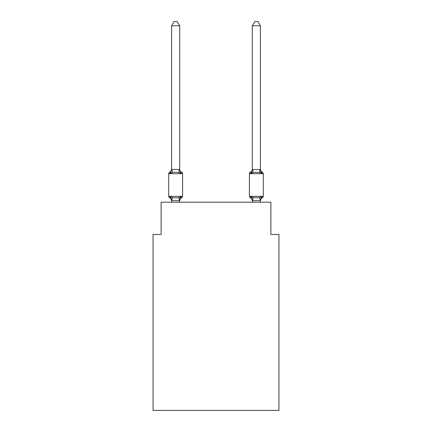 <?xml version="1.0" encoding="UTF-8"?>
<svg xmlns="http://www.w3.org/2000/svg" width="432" height="432" viewBox="0 0 432 432"><rect width="100%" height="100%" fill="white"/><g stroke="black" fill="none" stroke-linecap="round" stroke-linejoin="round"><path stroke-width="0.65" d="M278.942 410.4L278.942 234.479L270.875 234.479L270.875 202.203L161.125 202.203L161.125 234.479L153.058 234.479L153.058 410.4L278.942 410.4M179.685 25.796L171.617 25.796L174.037 21.6L177.266 21.6L179.685 25.796L179.685 169.549L180.695 173.399L181.683 172.265A1.615 1.615 0 0 1 182.59 173.713A1.615 1.615 0 0 0 181.683 172.265L180.695 173.399L181.683 172.265A1.615 1.615 0 0 1 182.59 173.713A1.615 1.615 0 0 0 181.683 172.265L180.695 173.399L181.683 172.265A1.615 1.615 0 0 1 182.59 173.713A1.615 1.615 0 0 0 181.683 172.265L180.695 173.399L181.683 172.265A1.615 1.615 0 0 1 182.59 173.713A1.615 1.615 0 0 0 181.683 172.265A1.615 1.615 0 0 1 182.59 173.713L182.59 196.312A1.615 1.615 0 0 1 181.683 197.759L180.695 196.625L181.683 197.759L180.695 196.625L181.683 197.759L180.695 196.625L181.683 197.759L180.695 196.625L181.683 197.759L180.695 196.625L181.683 197.759L180.695 196.625L181.683 197.759L180.695 196.625L181.683 197.759L180.695 196.625L181.683 197.759L180.695 196.625L181.683 197.759L180.695 196.625L181.683 197.759L180.695 196.625L181.683 197.759L180.695 196.625L181.683 197.759L180.695 196.625L181.683 197.759L180.695 196.625L181.683 197.759L180.695 196.625L181.683 197.759L180.695 196.625L181.683 197.759L180.695 196.625L179.62 200.642L171.682 200.642L170.608 196.625L169.619 197.759A1.615 1.615 0 0 1 168.712 196.312A1.615 1.615 0 0 0 169.619 197.759A1.615 1.615 0 0 1 168.712 196.312A1.615 1.615 0 0 0 169.619 197.759L170.608 196.625L169.619 197.759A1.615 1.615 0 0 1 168.712 196.312A1.615 1.615 0 0 0 169.619 197.759L170.608 196.625L169.619 197.759A1.615 1.615 0 0 1 168.712 196.312A1.615 1.615 0 0 0 169.619 197.759A1.615 1.615 0 0 1 168.712 196.312A1.615 1.615 0 0 0 169.619 197.759L170.608 196.625L169.619 197.759A1.615 1.615 0 0 1 168.712 196.312A1.615 1.615 0 0 0 169.619 197.759L170.608 196.625L169.619 197.759A1.615 1.615 0 0 1 168.712 196.312A1.615 1.615 0 0 0 169.619 197.759A1.615 1.615 0 0 1 168.712 196.312A1.615 1.615 0 0 0 169.619 197.759A1.615 1.615 0 0 1 168.712 196.312A1.615 1.615 0 0 0 169.619 197.759L170.608 196.625L169.619 197.759A1.615 1.615 0 0 1 168.712 196.312A1.615 1.615 0 0 0 169.619 197.759A1.615 1.615 0 0 1 168.712 196.312A1.615 1.615 0 0 0 169.619 197.759A1.615 1.615 0 0 1 168.712 196.312A1.615 1.615 0 0 0 169.619 197.759L170.608 196.625L169.619 197.759A1.615 1.615 0 0 1 168.712 196.312A1.615 1.615 0 0 0 169.619 197.759L170.608 196.625L169.619 197.759A1.615 1.615 0 0 1 168.712 196.312A1.615 1.615 0 0 0 169.619 197.759A1.615 1.615 0 0 1 168.712 196.312A1.615 1.615 0 0 0 169.619 197.759A1.615 1.615 0 0 1 168.712 196.312A1.615 1.615 0 0 0 169.619 197.759L170.608 196.625L169.619 197.759A1.615 1.615 0 0 1 168.712 196.312A1.615 1.615 0 0 0 169.619 197.759A1.615 1.615 0 0 1 168.712 196.312A1.615 1.615 0 0 0 169.619 197.759A1.615 1.615 0 0 1 168.712 196.312A1.615 1.615 0 0 0 169.619 197.759L170.608 196.625L169.619 197.759A1.615 1.615 0 0 1 168.712 196.312A1.615 1.615 0 0 0 169.619 197.759L170.608 196.625L169.619 197.759A1.615 1.615 0 0 1 168.712 196.312A1.615 1.615 0 0 0 169.619 197.759A1.615 1.615 0 0 1 168.712 196.312A1.615 1.615 0 0 0 169.619 197.759L170.608 196.625L169.619 197.759A1.615 1.615 0 0 1 168.712 196.312A1.615 1.615 0 0 0 169.619 197.759L170.608 196.625L169.619 197.759A1.615 1.615 0 0 1 168.712 196.312A1.615 1.615 0 0 0 169.619 197.759A1.615 1.615 0 0 1 168.712 196.312A1.615 1.615 0 0 0 169.619 197.759A1.615 1.615 0 0 1 168.712 196.312A1.615 1.615 0 0 0 169.619 197.759L170.608 196.625L169.619 197.759A1.615 1.615 0 0 1 168.712 196.312A1.615 1.615 0 0 0 169.619 197.759A1.615 1.615 0 0 1 168.712 196.312A1.615 1.615 0 0 0 169.619 197.759A1.615 1.615 0 0 1 168.712 196.312A1.615 1.615 0 0 0 169.619 197.759L170.608 196.625L169.619 197.759A1.615 1.615 0 0 1 168.712 196.312A1.615 1.615 0 0 0 169.619 197.759L170.608 196.625L169.619 197.759A1.615 1.615 0 0 1 168.712 196.312A1.615 1.615 0 0 0 169.619 197.759A1.615 1.615 0 0 1 168.712 196.312A1.615 1.615 0 0 0 169.619 197.759L170.608 196.625L169.619 197.759A1.615 1.615 0 0 1 168.712 196.312A1.615 1.615 0 0 0 169.619 197.759L170.608 196.625L169.619 197.759A1.615 1.615 0 0 1 168.712 196.312A1.615 1.615 0 0 0 169.619 197.759L170.608 196.625L169.619 197.759L170.608 196.625L169.619 197.759L170.608 196.625L169.619 197.759L170.608 196.625L169.619 197.759L170.608 196.625L169.619 197.759L170.608 196.625L169.619 197.759L170.608 196.625L169.619 197.759L170.608 196.625L169.619 197.759L170.608 196.625L172.622 197.662L175.651 197.824L178.681 197.662L180.695 196.625L181.683 197.759A1.615 1.615 0 0 0 182.59 196.312A1.615 1.615 0 0 1 181.683 197.759L181.224 197.537L181.683 197.759A1.615 1.615 0 0 0 182.59 196.312A1.615 1.615 0 0 1 181.683 197.759A1.615 1.615 0 0 0 182.59 196.312A1.615 1.615 0 0 1 181.683 197.759L181.224 197.537L181.683 197.759A1.615 1.615 0 0 0 182.59 196.312A1.615 1.615 0 0 1 181.683 197.759A1.615 1.615 0 0 0 182.59 196.312A1.615 1.615 0 0 1 181.683 197.759L181.224 197.537L181.683 197.759A1.615 1.615 0 0 0 182.59 196.312A1.615 1.615 0 0 1 181.683 197.759A1.615 1.615 0 0 0 182.59 196.312A1.615 1.615 0 0 1 181.683 197.759L181.224 197.537L181.683 197.759A1.615 1.615 0 0 0 182.59 196.312A1.615 1.615 0 0 1 181.683 197.759A1.615 1.615 0 0 0 182.59 196.312A1.615 1.615 0 0 1 181.683 197.759L181.224 197.537L181.683 197.759A1.615 1.615 0 0 0 182.59 196.312A1.615 1.615 0 0 1 181.683 197.759A1.615 1.615 0 0 0 182.59 196.312A1.615 1.615 0 0 1 181.683 197.759L181.224 197.537L181.683 197.759A1.615 1.615 0 0 0 182.59 196.312A1.615 1.615 0 0 1 181.683 197.759A1.615 1.615 0 0 0 182.59 196.312A1.615 1.615 0 0 1 181.683 197.759L181.224 197.537L181.683 197.759A1.615 1.615 0 0 0 182.59 196.312A1.615 1.615 0 0 1 181.683 197.759A1.615 1.615 0 0 0 182.59 196.312A1.615 1.615 0 0 1 181.683 197.759L181.224 197.537L181.683 197.759A1.615 1.615 0 0 0 182.59 196.312A1.615 1.615 0 0 1 181.683 197.759A1.615 1.615 0 0 0 182.59 196.312A1.615 1.615 0 0 1 181.683 197.759L181.224 197.537L181.683 197.759A1.615 1.615 0 0 0 182.59 196.312A1.615 1.615 0 0 1 181.683 197.759A1.615 1.615 0 0 0 182.59 196.312A1.615 1.615 0 0 1 181.683 197.759L181.224 197.537L181.683 197.759A1.615 1.615 0 0 0 182.59 196.312A1.615 1.615 0 0 1 181.683 197.759A1.615 1.615 0 0 0 182.59 196.312A1.615 1.615 0 0 1 181.683 197.759L181.224 197.537L181.683 197.759A1.615 1.615 0 0 0 182.59 196.312A1.615 1.615 0 0 1 181.683 197.759A1.615 1.615 0 0 0 182.59 196.312A1.615 1.615 0 0 1 181.683 197.759L181.224 197.537L181.683 197.759A1.615 1.615 0 0 0 182.59 196.312A1.615 1.615 0 0 1 181.683 197.759A1.615 1.615 0 0 0 182.59 196.312A1.615 1.615 0 0 1 181.683 197.759L181.224 197.537L181.683 197.759A1.615 1.615 0 0 0 182.59 196.312A1.615 1.615 0 0 1 181.683 197.759A1.615 1.615 0 0 0 182.59 196.312A1.615 1.615 0 0 1 181.683 197.759L181.224 197.537L181.683 197.759A1.615 1.615 0 0 0 182.59 196.312A1.615 1.615 0 0 1 181.683 197.759A1.615 1.615 0 0 0 182.59 196.312A1.615 1.615 0 0 1 181.683 197.759L181.224 197.537L181.683 197.759A1.615 1.615 0 0 0 182.59 196.312A1.615 1.615 0 0 1 181.683 197.759A1.615 1.615 0 0 0 182.59 196.312A1.615 1.615 0 0 1 181.683 197.759L181.224 197.537L181.683 197.759A1.615 1.615 0 0 0 182.59 196.312A1.615 1.615 0 0 1 181.683 197.759A1.615 1.615 0 0 0 182.59 196.312A1.615 1.615 0 0 1 181.683 197.759L181.224 197.537M180.695 196.625L181.683 197.759A1.615 1.615 0 0 0 182.59 196.312L168.712 196.312L168.712 173.713A1.615 1.615 0 0 1 169.619 172.265L170.608 173.399L169.619 172.265A1.615 1.615 0 0 0 168.712 173.713L182.59 173.713A1.615 1.615 0 0 0 181.683 172.265A1.615 1.615 0 0 1 182.59 173.713A1.615 1.615 0 0 0 181.683 172.265L180.695 173.399L181.683 172.265A1.615 1.615 0 0 1 182.59 173.713A1.615 1.615 0 0 0 181.683 172.265A1.615 1.615 0 0 1 182.59 173.713A1.615 1.615 0 0 0 181.683 172.265L180.695 173.399L181.683 172.265A1.615 1.615 0 0 1 182.59 173.713A1.615 1.615 0 0 0 181.683 172.265A1.615 1.615 0 0 1 182.59 173.713A1.615 1.615 0 0 0 181.683 172.265L180.695 173.399L181.683 172.265A1.615 1.615 0 0 1 182.59 173.713A1.615 1.615 0 0 0 181.683 172.265A1.615 1.615 0 0 1 182.59 173.713A1.615 1.615 0 0 0 181.683 172.265L180.695 173.399L181.683 172.265A1.615 1.615 0 0 1 182.59 173.713A1.615 1.615 0 0 0 181.683 172.265A1.615 1.615 0 0 1 182.59 173.713A1.615 1.615 0 0 0 181.683 172.265L180.695 173.399L181.683 172.265A1.615 1.615 0 0 1 182.59 173.713A1.615 1.615 0 0 0 181.683 172.265A1.615 1.615 0 0 1 182.59 173.713A1.615 1.615 0 0 0 181.683 172.265L180.695 173.399L181.683 172.265A1.615 1.615 0 0 1 182.59 173.713A1.615 1.615 0 0 0 181.683 172.265A1.615 1.615 0 0 1 182.59 173.713A1.615 1.615 0 0 0 181.683 172.265L180.695 173.399L181.683 172.265A1.615 1.615 0 0 1 182.59 173.713A1.615 1.615 0 0 0 181.683 172.265A1.615 1.615 0 0 1 182.59 173.713A1.615 1.615 0 0 0 181.683 172.265L180.695 173.399L181.683 172.265A1.615 1.615 0 0 1 182.59 173.713A1.615 1.615 0 0 0 181.683 172.265A1.615 1.615 0 0 1 182.59 173.713A1.615 1.615 0 0 0 181.683 172.265L180.695 173.399L181.683 172.265A1.615 1.615 0 0 1 182.59 173.713A1.615 1.615 0 0 0 181.683 172.265A1.615 1.615 0 0 1 182.59 173.713A1.615 1.615 0 0 0 181.683 172.265L180.695 173.399L181.683 172.265A1.615 1.615 0 0 1 182.59 173.713A1.615 1.615 0 0 0 181.683 172.265A1.615 1.615 0 0 1 182.59 173.713A1.615 1.615 0 0 0 181.683 172.265L180.695 173.399L181.683 172.265A1.615 1.615 0 0 1 182.59 173.713A1.615 1.615 0 0 0 181.683 172.265A1.615 1.615 0 0 1 182.59 173.713A1.615 1.615 0 0 0 181.683 172.265L180.695 173.399L181.683 172.265A1.615 1.615 0 0 1 182.59 173.713A1.615 1.615 0 0 0 181.683 172.265A1.615 1.615 0 0 1 182.59 173.713A1.615 1.615 0 0 0 181.683 172.265L180.695 173.399L181.683 172.265A1.615 1.615 0 0 1 182.59 173.713A1.615 1.615 0 0 0 181.683 172.265A1.615 1.615 0 0 1 182.59 173.713A1.615 1.615 0 0 0 181.683 172.265L180.695 173.399L181.683 172.265A1.615 1.615 0 0 1 182.59 173.713A1.615 1.615 0 0 0 181.683 172.265A1.615 1.615 0 0 1 182.59 173.713A1.615 1.615 0 0 0 181.683 172.265L180.695 173.399L178.681 172.363L175.651 172.201L172.622 172.363L170.608 173.399L169.619 172.265A1.615 1.615 0 0 0 168.712 173.713A1.615 1.615 0 0 1 169.619 172.265L170.078 172.487L169.619 172.265A1.615 1.615 0 0 0 168.712 173.713A1.615 1.615 0 0 1 169.619 172.265A1.615 1.615 0 0 0 168.712 173.713A1.615 1.615 0 0 1 169.619 172.265L170.078 172.487L169.619 172.265A1.615 1.615 0 0 0 168.712 173.713A1.615 1.615 0 0 1 169.619 172.265A1.615 1.615 0 0 0 168.712 173.713A1.615 1.615 0 0 1 169.619 172.265L170.078 172.487L169.619 172.265A1.615 1.615 0 0 0 168.712 173.713A1.615 1.615 0 0 1 169.619 172.265A1.615 1.615 0 0 0 168.712 173.713A1.615 1.615 0 0 1 169.619 172.265L170.078 172.487L169.619 172.265A1.615 1.615 0 0 0 168.712 173.713A1.615 1.615 0 0 1 169.619 172.265A1.615 1.615 0 0 0 168.712 173.713A1.615 1.615 0 0 1 169.619 172.265L170.078 172.487L169.619 172.265A1.615 1.615 0 0 0 168.712 173.713A1.615 1.615 0 0 1 169.619 172.265A1.615 1.615 0 0 0 168.712 173.713A1.615 1.615 0 0 1 169.619 172.265L170.078 172.487L169.619 172.265A1.615 1.615 0 0 0 168.712 173.713A1.615 1.615 0 0 1 169.619 172.265A1.615 1.615 0 0 0 168.712 173.713A1.615 1.615 0 0 1 169.619 172.265L170.078 172.487L169.619 172.265A1.615 1.615 0 0 0 168.712 173.713A1.615 1.615 0 0 1 169.619 172.265A1.615 1.615 0 0 0 168.712 173.713A1.615 1.615 0 0 1 169.619 172.265L170.078 172.487L169.619 172.265A1.615 1.615 0 0 0 168.712 173.713A1.615 1.615 0 0 1 169.619 172.265A1.615 1.615 0 0 0 168.712 173.713A1.615 1.615 0 0 1 169.619 172.265L170.078 172.487L169.619 172.265A1.615 1.615 0 0 0 168.712 173.713A1.615 1.615 0 0 1 169.619 172.265A1.615 1.615 0 0 0 168.712 173.713A1.615 1.615 0 0 1 169.619 172.265L170.078 172.487L169.619 172.265A1.615 1.615 0 0 0 168.712 173.713A1.615 1.615 0 0 1 169.619 172.265A1.615 1.615 0 0 0 168.712 173.713A1.615 1.615 0 0 1 169.619 172.265L170.078 172.487L169.619 172.265A1.615 1.615 0 0 0 168.712 173.713A1.615 1.615 0 0 1 169.619 172.265A1.615 1.615 0 0 0 168.712 173.713A1.615 1.615 0 0 1 169.619 172.265L170.078 172.487L169.619 172.265A1.615 1.615 0 0 0 168.712 173.713A1.615 1.615 0 0 1 169.619 172.265A1.615 1.615 0 0 0 168.712 173.713A1.615 1.615 0 0 1 169.619 172.265L170.078 172.487L169.619 172.265A1.615 1.615 0 0 0 168.712 173.713A1.615 1.615 0 0 1 169.619 172.265A1.615 1.615 0 0 0 168.712 173.713A1.615 1.615 0 0 1 169.619 172.265L170.078 172.487L169.619 172.265A1.615 1.615 0 0 0 168.712 173.713A1.615 1.615 0 0 1 169.619 172.265A1.615 1.615 0 0 0 168.712 173.713A1.615 1.615 0 0 1 169.619 172.265L170.078 172.487L169.619 172.265A1.615 1.615 0 0 0 168.712 173.713A1.615 1.615 0 0 1 169.619 172.265A1.615 1.615 0 0 0 168.712 173.713A1.615 1.615 0 0 1 169.619 172.265L170.078 172.487L169.619 172.265A1.615 1.615 0 0 0 168.712 173.713A1.615 1.615 0 0 1 169.619 172.265A1.615 1.615 0 0 0 168.712 173.713A1.615 1.615 0 0 1 169.619 172.265L170.078 172.487M170.608 173.399L171.617 169.403L179.685 169.549L179.685 169.069A3.553 3.553 0 0 0 181.683 172.265L180.695 173.399M171.617 202.203L171.617 200.956A3.553 3.553 0 0 0 169.619 197.759M171.617 200.475L171.148 198.326L171.617 200.475M179.685 200.475L180.063 198.58L179.685 200.475M262.381 197.759A1.615 1.615 0 0 0 263.288 196.312A1.615 1.615 0 0 1 262.381 197.759L261.392 196.625L262.381 197.759A1.615 1.615 0 0 0 263.288 196.312A1.615 1.615 0 0 1 262.381 197.759L261.392 196.625L262.381 197.759A1.615 1.615 0 0 0 263.288 196.312A1.615 1.615 0 0 1 262.381 197.759L261.392 196.625L262.381 197.759A1.615 1.615 0 0 0 263.288 196.312A1.615 1.615 0 0 1 262.381 197.759L261.392 196.625L262.381 197.759A1.615 1.615 0 0 0 263.288 196.312A1.615 1.615 0 0 1 262.381 197.759L261.392 196.625L262.381 197.759A1.615 1.615 0 0 0 263.288 196.312A1.615 1.615 0 0 1 262.381 197.759L261.392 196.625L262.381 197.759A1.615 1.615 0 0 0 263.288 196.312A1.615 1.615 0 0 1 262.381 197.759L261.392 196.625L262.381 197.759A1.615 1.615 0 0 0 263.288 196.312A1.615 1.615 0 0 1 262.381 197.759L261.392 196.625L262.381 197.759A1.615 1.615 0 0 0 263.288 196.312A1.615 1.615 0 0 1 262.381 197.759L261.392 196.625L262.381 197.759A1.615 1.615 0 0 0 263.288 196.312A1.615 1.615 0 0 1 262.381 197.759L261.392 196.625L262.381 197.759A1.615 1.615 0 0 0 263.288 196.312A1.615 1.615 0 0 1 262.381 197.759L261.392 196.625L262.381 197.759A1.615 1.615 0 0 0 263.288 196.312A1.615 1.615 0 0 1 262.381 197.759L261.392 196.625L262.381 197.759A1.615 1.615 0 0 0 263.288 196.312A1.615 1.615 0 0 1 262.381 197.759L261.392 196.625L262.381 197.759A1.615 1.615 0 0 0 263.288 196.312A1.615 1.615 0 0 1 262.381 197.759L261.392 196.625L262.381 197.759A1.615 1.615 0 0 0 263.288 196.312A1.615 1.615 0 0 1 262.381 197.759L261.392 196.625L262.381 197.759A1.615 1.615 0 0 0 263.288 196.312A1.615 1.615 0 0 1 262.381 197.759L261.392 196.625L262.381 197.759A1.615 1.615 0 0 0 263.288 196.312A1.615 1.615 0 0 1 262.381 197.759L261.392 196.625L262.381 197.759A1.615 1.615 0 0 0 263.288 196.312A1.615 1.615 0 0 1 262.381 197.759L261.392 196.625L262.381 197.759A1.615 1.615 0 0 0 263.288 196.312A1.615 1.615 0 0 1 262.381 197.759L261.392 196.625L262.381 197.759A1.615 1.615 0 0 0 263.288 196.312A1.615 1.615 0 0 1 262.381 197.759L261.392 196.625L262.381 197.759A1.615 1.615 0 0 0 263.288 196.312A1.615 1.615 0 0 1 262.381 197.759L261.392 196.625L262.381 197.759A1.615 1.615 0 0 0 263.288 196.312A1.615 1.615 0 0 1 262.381 197.759L261.392 196.625L262.381 197.759A1.615 1.615 0 0 0 263.288 196.312A1.615 1.615 0 0 1 262.381 197.759L261.392 196.625L262.381 197.759A1.615 1.615 0 0 0 263.288 196.312A1.615 1.615 0 0 1 262.381 197.759L261.392 196.625L262.381 197.759A1.615 1.615 0 0 0 263.288 196.312A1.615 1.615 0 0 1 262.381 197.759L261.392 196.625L262.381 197.759A1.615 1.615 0 0 0 263.288 196.312A1.615 1.615 0 0 1 262.381 197.759L261.392 196.625L262.381 197.759A1.615 1.615 0 0 0 263.288 196.312A1.615 1.615 0 0 1 262.381 197.759L261.392 196.625L262.381 197.759A1.615 1.615 0 0 0 263.288 196.312A1.615 1.615 0 0 1 262.381 197.759L261.392 196.625L262.381 197.759A1.615 1.615 0 0 0 263.288 196.312A1.615 1.615 0 0 1 262.381 197.759L261.392 196.625L262.381 197.759A1.615 1.615 0 0 0 263.288 196.312A1.615 1.615 0 0 1 262.381 197.759L261.392 196.625L262.381 197.759A1.615 1.615 0 0 0 263.288 196.312A1.615 1.615 0 0 1 262.381 197.759L261.392 196.625L262.381 197.759A1.615 1.615 0 0 0 263.288 196.312A1.615 1.615 0 0 1 262.381 197.759L261.392 196.625L262.381 197.759A1.615 1.615 0 0 0 263.288 196.312A1.615 1.615 0 0 1 262.381 197.759L261.392 196.625L262.381 197.759A1.615 1.615 0 0 0 263.288 196.312A1.615 1.615 0 0 1 262.381 197.759L261.392 196.625L262.381 197.759A3.553 3.553 0 0 0 260.383 200.956L260.383 200.956M260.383 25.796L257.963 21.6L254.734 21.6L252.315 25.796L260.383 25.796L260.383 169.549L261.392 173.399L262.381 172.265A1.615 1.615 0 0 1 263.288 173.713A1.615 1.615 0 0 0 262.381 172.265L261.392 173.399L260.55 170.764L261.392 173.399L262.381 172.265A1.615 1.615 0 0 1 263.288 173.713A1.615 1.615 0 0 0 262.381 172.265L261.392 173.399L262.381 172.265A1.615 1.615 0 0 1 263.288 173.713A1.615 1.615 0 0 0 262.381 172.265L261.392 173.399L260.55 170.764L261.392 173.399L262.381 172.265A1.615 1.615 0 0 1 263.288 173.713A1.615 1.615 0 0 0 262.381 172.265L261.392 173.399L262.381 172.265A1.615 1.615 0 0 1 263.288 173.713A1.615 1.615 0 0 0 262.381 172.265L261.392 173.399L260.55 170.764L261.392 173.399L262.381 172.265A1.615 1.615 0 0 1 263.288 173.713A1.615 1.615 0 0 0 262.381 172.265L261.392 173.399L262.381 172.265A1.615 1.615 0 0 1 263.288 173.713A1.615 1.615 0 0 0 262.381 172.265L261.392 173.399L260.55 170.764L261.392 173.399L262.381 172.265A1.615 1.615 0 0 1 263.288 173.713A1.615 1.615 0 0 0 262.381 172.265L261.392 173.399L262.381 172.265A1.615 1.615 0 0 1 263.288 173.713A1.615 1.615 0 0 0 262.381 172.265L261.392 173.399L260.55 170.764L261.392 173.399L262.381 172.265A1.615 1.615 0 0 1 263.288 173.713A1.615 1.615 0 0 0 262.381 172.265L261.392 173.399L262.381 172.265A1.615 1.615 0 0 1 263.288 173.713A1.615 1.615 0 0 0 262.381 172.265L261.392 173.399L260.55 170.764L261.392 173.399L262.381 172.265A1.615 1.615 0 0 1 263.288 173.713A1.615 1.615 0 0 0 262.381 172.265L261.392 173.399L262.381 172.265A1.615 1.615 0 0 1 263.288 173.713A1.615 1.615 0 0 0 262.381 172.265L261.392 173.399L260.55 170.764L261.392 173.399L262.381 172.265A1.615 1.615 0 0 1 263.288 173.713A1.615 1.615 0 0 0 262.381 172.265L261.392 173.399L262.381 172.265A1.615 1.615 0 0 1 263.288 173.713A1.615 1.615 0 0 0 262.381 172.265L261.392 173.399L260.55 170.764L261.392 173.399L262.381 172.265A1.615 1.615 0 0 1 263.288 173.713A1.615 1.615 0 0 0 262.381 172.265L261.392 173.399L262.381 172.265A1.615 1.615 0 0 1 263.288 173.713A1.615 1.615 0 0 0 262.381 172.265L261.392 173.399L260.55 170.764L261.392 173.399L262.381 172.265A1.615 1.615 0 0 1 263.288 173.713A1.615 1.615 0 0 0 262.381 172.265L261.392 173.399L262.381 172.265A1.615 1.615 0 0 1 263.288 173.713A1.615 1.615 0 0 0 262.381 172.265L261.392 173.399L260.55 170.764L261.392 173.399L262.381 172.265A1.615 1.615 0 0 1 263.288 173.713A1.615 1.615 0 0 0 262.381 172.265L261.392 173.399L262.381 172.265A1.615 1.615 0 0 1 263.288 173.713A1.615 1.615 0 0 0 262.381 172.265L261.392 173.399L260.55 170.764L261.392 173.399L262.381 172.265A1.615 1.615 0 0 1 263.288 173.713A1.615 1.615 0 0 0 262.381 172.265L261.392 173.399L262.381 172.265A1.615 1.615 0 0 1 263.288 173.713A1.615 1.615 0 0 0 262.381 172.265L261.392 173.399L260.55 170.764L261.392 173.399L262.381 172.265A1.615 1.615 0 0 1 263.288 173.713A1.615 1.615 0 0 0 262.381 172.265L261.392 173.399L262.381 172.265A1.615 1.615 0 0 1 263.288 173.713A1.615 1.615 0 0 0 262.381 172.265L261.392 173.399L260.55 170.764L261.392 173.399L262.381 172.265A1.615 1.615 0 0 1 263.288 173.713A1.615 1.615 0 0 0 262.381 172.265L261.392 173.399L262.381 172.265A1.615 1.615 0 0 1 263.288 173.713A1.615 1.615 0 0 0 262.381 172.265L261.392 173.399L260.55 170.764L261.392 173.399L262.381 172.265A1.615 1.615 0 0 1 263.288 173.713A1.615 1.615 0 0 0 262.381 172.265L261.392 173.399L262.381 172.265A1.615 1.615 0 0 1 263.288 173.713A1.615 1.615 0 0 0 262.381 172.265L261.392 173.399L260.55 170.764L261.392 173.399L262.381 172.265A1.615 1.615 0 0 1 263.288 173.713A1.615 1.615 0 0 0 262.381 172.265L261.392 173.399L262.381 172.265A1.615 1.615 0 0 1 263.288 173.713A1.615 1.615 0 0 0 262.381 172.265L261.392 173.399L260.55 170.764L261.392 173.399L262.381 172.265A1.615 1.615 0 0 1 263.288 173.713A1.615 1.615 0 0 0 262.381 172.265L261.392 173.399L262.381 172.265A1.615 1.615 0 0 1 263.288 173.713A1.615 1.615 0 0 0 262.381 172.265L261.392 173.399L260.55 170.764L261.392 173.399L262.381 172.265A1.615 1.615 0 0 1 263.288 173.713A1.615 1.615 0 0 0 262.381 172.265L261.392 173.399L259.378 172.363L253.319 172.363L251.305 173.399L250.317 172.265A1.615 1.615 0 0 0 249.41 173.713A1.615 1.615 0 0 1 250.317 172.265L250.776 172.487L250.317 172.265A1.615 1.615 0 0 0 249.41 173.713A1.615 1.615 0 0 1 250.317 172.265A1.615 1.615 0 0 0 249.41 173.713A1.615 1.615 0 0 1 250.317 172.265L250.776 172.487L250.317 172.265A1.615 1.615 0 0 0 249.41 173.713A1.615 1.615 0 0 1 250.317 172.265A1.615 1.615 0 0 0 249.41 173.713A1.615 1.615 0 0 1 250.317 172.265L250.776 172.487L250.317 172.265A1.615 1.615 0 0 0 249.41 173.713A1.615 1.615 0 0 1 250.317 172.265A1.615 1.615 0 0 0 249.41 173.713A1.615 1.615 0 0 1 250.317 172.265L250.776 172.487L250.317 172.265A1.615 1.615 0 0 0 249.41 173.713A1.615 1.615 0 0 1 250.317 172.265A1.615 1.615 0 0 0 249.41 173.713A1.615 1.615 0 0 1 250.317 172.265L250.776 172.487L250.317 172.265A1.615 1.615 0 0 0 249.41 173.713A1.615 1.615 0 0 1 250.317 172.265A1.615 1.615 0 0 0 249.41 173.713A1.615 1.615 0 0 1 250.317 172.265L250.776 172.487L250.317 172.265A1.615 1.615 0 0 0 249.41 173.713A1.615 1.615 0 0 1 250.317 172.265A1.615 1.615 0 0 0 249.41 173.713A1.615 1.615 0 0 1 250.317 172.265L250.776 172.487L250.317 172.265A1.615 1.615 0 0 0 249.41 173.713A1.615 1.615 0 0 1 250.317 172.265A1.615 1.615 0 0 0 249.41 173.713A1.615 1.615 0 0 1 250.317 172.265L250.776 172.487L250.317 172.265A1.615 1.615 0 0 0 249.41 173.713A1.615 1.615 0 0 1 250.317 172.265A1.615 1.615 0 0 0 249.41 173.713A1.615 1.615 0 0 1 250.317 172.265L250.776 172.487L250.317 172.265A1.615 1.615 0 0 0 249.41 173.713A1.615 1.615 0 0 1 250.317 172.265A1.615 1.615 0 0 0 249.41 173.713A1.615 1.615 0 0 1 250.317 172.265L250.776 172.487L250.317 172.265A1.615 1.615 0 0 0 249.41 173.713A1.615 1.615 0 0 1 250.317 172.265A1.615 1.615 0 0 0 249.41 173.713A1.615 1.615 0 0 1 250.317 172.265L250.776 172.487L250.317 172.265A1.615 1.615 0 0 0 249.41 173.713A1.615 1.615 0 0 1 250.317 172.265A1.615 1.615 0 0 0 249.41 173.713A1.615 1.615 0 0 1 250.317 172.265L250.776 172.487L250.317 172.265A1.615 1.615 0 0 0 249.41 173.713A1.615 1.615 0 0 1 250.317 172.265A1.615 1.615 0 0 0 249.41 173.713A1.615 1.615 0 0 1 250.317 172.265L250.776 172.487L250.317 172.265A1.615 1.615 0 0 0 249.41 173.713A1.615 1.615 0 0 1 250.317 172.265A1.615 1.615 0 0 0 249.41 173.713A1.615 1.615 0 0 1 250.317 172.265L250.776 172.487L250.317 172.265A1.615 1.615 0 0 0 249.41 173.713A1.615 1.615 0 0 1 250.317 172.265A1.615 1.615 0 0 0 249.41 173.713A1.615 1.615 0 0 1 250.317 172.265L250.776 172.487L250.317 172.265A1.615 1.615 0 0 0 249.41 173.713A1.615 1.615 0 0 1 250.317 172.265A1.615 1.615 0 0 0 249.41 173.713A1.615 1.615 0 0 1 250.317 172.265L250.776 172.487L250.317 172.265A1.615 1.615 0 0 0 249.41 173.713A1.615 1.615 0 0 1 250.317 172.265A1.615 1.615 0 0 0 249.41 173.713A1.615 1.615 0 0 1 250.317 172.265L250.776 172.487M252.315 25.796L252.315 169.549L260.383 169.549M252.315 202.203L252.315 200.956A3.553 3.553 0 0 0 250.317 197.759A1.615 1.615 0 0 1 249.41 196.312A1.615 1.615 0 0 0 250.317 197.759L251.305 196.625L250.317 197.759A1.615 1.615 0 0 1 249.41 196.312A1.615 1.615 0 0 0 250.317 197.759L251.305 196.625L250.317 197.759A3.553 3.553 0 0 1 252.315 200.956A3.553 3.553 0 0 0 250.317 197.759A1.615 1.615 0 0 1 249.41 196.312A1.615 1.615 0 0 0 250.317 197.759L251.305 196.625L250.317 197.759A1.615 1.615 0 0 1 249.41 196.312A1.615 1.615 0 0 0 250.317 197.759L251.305 196.625L250.317 197.759A3.553 3.553 0 0 1 252.315 200.956A3.553 3.553 0 0 0 250.317 197.759A1.615 1.615 0 0 1 249.41 196.312A1.615 1.615 0 0 0 250.317 197.759L251.305 196.625L250.317 197.759A1.615 1.615 0 0 1 249.41 196.312A1.615 1.615 0 0 0 250.317 197.759L251.305 196.625L250.317 197.759A3.553 3.553 0 0 1 252.315 200.956A3.553 3.553 0 0 0 250.317 197.759A1.615 1.615 0 0 1 249.41 196.312A1.615 1.615 0 0 0 250.317 197.759L251.305 196.625L250.317 197.759A1.615 1.615 0 0 1 249.41 196.312A1.615 1.615 0 0 0 250.317 197.759L251.305 196.625L250.317 197.759A3.553 3.553 0 0 1 252.315 200.956A3.553 3.553 0 0 0 250.317 197.759A1.615 1.615 0 0 1 249.41 196.312A1.615 1.615 0 0 0 250.317 197.759L251.305 196.625L250.317 197.759A1.615 1.615 0 0 1 249.41 196.312A1.615 1.615 0 0 0 250.317 197.759L251.305 196.625L250.317 197.759A3.553 3.553 0 0 1 252.315 200.956A3.553 3.553 0 0 0 250.317 197.759A1.615 1.615 0 0 1 249.41 196.312A1.615 1.615 0 0 0 250.317 197.759L251.305 196.625L250.317 197.759A1.615 1.615 0 0 1 249.41 196.312A1.615 1.615 0 0 0 250.317 197.759L251.305 196.625L250.317 197.759A3.553 3.553 0 0 1 252.315 200.956A3.553 3.553 0 0 0 250.317 197.759A1.615 1.615 0 0 1 249.41 196.312A1.615 1.615 0 0 0 250.317 197.759L251.305 196.625L250.317 197.759A1.615 1.615 0 0 1 249.41 196.312A1.615 1.615 0 0 0 250.317 197.759L251.305 196.625L250.317 197.759A3.553 3.553 0 0 1 252.315 200.956A3.553 3.553 0 0 0 250.317 197.759A1.615 1.615 0 0 1 249.41 196.312A1.615 1.615 0 0 0 250.317 197.759L251.305 196.625L250.317 197.759A1.615 1.615 0 0 1 249.41 196.312A1.615 1.615 0 0 0 250.317 197.759L251.305 196.625L250.317 197.759A3.553 3.553 0 0 1 252.315 200.956A3.553 3.553 0 0 0 250.317 197.759A1.615 1.615 0 0 1 249.41 196.312A1.615 1.615 0 0 0 250.317 197.759L251.305 196.625L250.317 197.759A1.615 1.615 0 0 1 249.41 196.312A1.615 1.615 0 0 0 250.317 197.759L251.305 196.625L250.317 197.759A3.553 3.553 0 0 1 252.315 200.956A3.553 3.553 0 0 0 250.317 197.759A1.615 1.615 0 0 1 249.41 196.312A1.615 1.615 0 0 0 250.317 197.759L251.305 196.625L250.317 197.759A1.615 1.615 0 0 1 249.41 196.312A1.615 1.615 0 0 0 250.317 197.759L251.305 196.625L250.317 197.759A3.553 3.553 0 0 1 252.315 200.956A3.553 3.553 0 0 0 250.317 197.759A1.615 1.615 0 0 1 249.41 196.312A1.615 1.615 0 0 0 250.317 197.759L251.305 196.625L250.317 197.759A1.615 1.615 0 0 1 249.41 196.312A1.615 1.615 0 0 0 250.317 197.759L251.305 196.625L250.317 197.759A3.553 3.553 0 0 1 252.315 200.956A3.553 3.553 0 0 0 250.317 197.759A1.615 1.615 0 0 1 249.41 196.312A1.615 1.615 0 0 0 250.317 197.759L251.305 196.625L250.317 197.759A1.615 1.615 0 0 1 249.41 196.312A1.615 1.615 0 0 0 250.317 197.759L251.305 196.625L250.317 197.759A3.553 3.553 0 0 1 252.315 200.956A3.553 3.553 0 0 0 250.317 197.759A1.615 1.615 0 0 1 249.41 196.312A1.615 1.615 0 0 0 250.317 197.759L251.305 196.625L250.317 197.759A1.615 1.615 0 0 1 249.41 196.312A1.615 1.615 0 0 0 250.317 197.759L251.305 196.625L250.317 197.759A3.553 3.553 0 0 1 252.315 200.956A3.553 3.553 0 0 0 250.317 197.759A1.615 1.615 0 0 1 249.41 196.312A1.615 1.615 0 0 0 250.317 197.759L251.305 196.625L250.317 197.759A1.615 1.615 0 0 1 249.41 196.312A1.615 1.615 0 0 0 250.317 197.759L251.305 196.625L250.317 197.759A3.553 3.553 0 0 1 252.315 200.956A3.553 3.553 0 0 0 250.317 197.759A1.615 1.615 0 0 1 249.41 196.312A1.615 1.615 0 0 0 250.317 197.759L251.305 196.625L250.317 197.759A1.615 1.615 0 0 1 249.41 196.312A1.615 1.615 0 0 0 250.317 197.759L251.305 196.625L250.317 197.759A3.553 3.553 0 0 1 252.315 200.956A3.553 3.553 0 0 0 250.317 197.759A1.615 1.615 0 0 1 249.41 196.312A1.615 1.615 0 0 0 250.317 197.759L251.305 196.625L250.317 197.759A1.615 1.615 0 0 1 249.41 196.312A1.615 1.615 0 0 0 250.317 197.759L251.305 196.625L250.317 197.759A3.553 3.553 0 0 1 252.315 200.956A3.553 3.553 0 0 0 250.317 197.759A1.615 1.615 0 0 1 249.41 196.312A1.615 1.615 0 0 0 250.317 197.759L251.305 196.625L250.317 197.759A1.615 1.615 0 0 1 249.41 196.312A1.615 1.615 0 0 0 250.317 197.759L251.305 196.625L253.319 197.662L259.378 197.662L261.392 196.625L260.318 200.642L252.38 200.642L251.305 196.625L250.317 197.759A3.553 3.553 0 0 1 252.315 200.956M251.683 172.12L251.305 173.399L250.317 172.265A1.615 1.615 0 0 0 249.41 173.713L249.41 196.312L263.288 196.312L263.288 173.713L249.41 173.713A1.615 1.615 0 0 1 250.317 172.265L251.305 173.399L250.317 172.265L251.305 173.399L250.317 172.265L251.305 173.399L250.317 172.265L251.305 173.399L250.317 172.265L251.305 173.399L250.317 172.265L251.305 173.399L250.317 172.265L251.305 173.399L250.317 172.265L251.305 173.399L250.317 172.265L251.305 173.399L250.317 172.265L251.305 173.399L250.317 172.265L251.305 173.399L250.317 172.265L251.305 173.399L250.317 172.265L251.305 173.399L250.317 172.265L251.305 173.399L250.317 172.265L251.305 173.399L250.317 172.265L251.305 173.399L250.317 172.265L251.305 173.399L251.683 172.12M260.383 169.069L260.383 169.069A3.553 3.553 0 0 0 262.381 172.265M171.617 169.549L171.617 25.796M179.685 169.549L179.685 169.069M260.383 200.475L260.383 202.203M179.685 202.203L179.685 200.621M181.683 197.759A3.553 3.553 0 0 0 179.685 200.956M169.619 172.265A3.553 3.553 0 0 0 171.617 169.069M252.315 169.069A3.553 3.553 0 0 1 250.317 172.265M252.315 169.549L251.305 173.399M172.622 197.662L171.682 200.642M178.681 197.662L179.62 200.642M171.682 169.382L172.622 172.363M179.62 169.382L178.681 172.363M260.318 200.642L259.378 197.662M252.38 200.642L253.319 197.662M259.378 172.363L260.318 169.382M253.319 172.363L252.38 169.382"/></g></svg>
